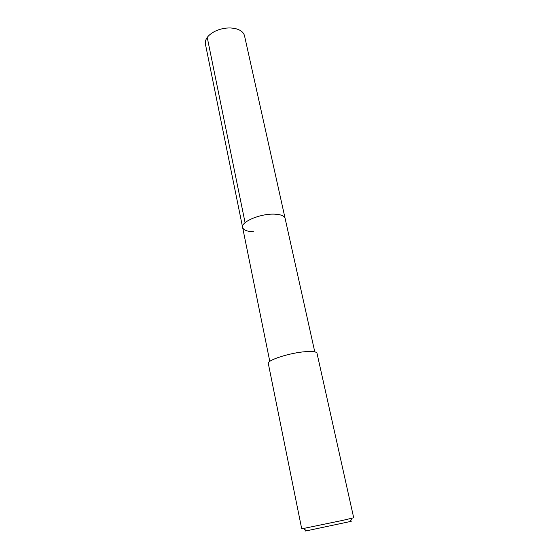 <?xml version="1.0" encoding="UTF-8"?>
<svg xmlns="http://www.w3.org/2000/svg" width="559" height="559" viewBox="0 0 559 559"><rect width="100%" height="100%" fill="white"/><g stroke="black" fill="none" stroke-linecap="round" stroke-linejoin="round"><path stroke-width="0.84" d="M314.773 351.856L244.521 35.797C243.507 31.982 240.028 29.494 234.095 28.327L230.643 27.971C225.13 27.824 219.89 28.935 214.915 31.318C207.948 35.042 204.783 39.305 205.419 44.105L242.613 227.429C240.622 221.86 260.613 213.412 274.623 214.153C280.87 214.453 284.37 215.865 285.111 218.394C284.37 215.865 280.87 214.453 274.623 214.153C260.613 213.412 240.622 221.86 242.613 227.429C243.438 230.105 247.113 231.538 253.646 231.733M305.724 351.653C290.058 352.694 266.643 360.255 268.32 363.567L301.72 528.835L342.604 520.401L353.7 517.781L316.995 353.218C316.45 351.695 312.698 351.171 305.724 351.653M306.269 530.617C304.341 531.113 304.431 531.183 306.542 530.819L350.109 521.561C352.177 521.03 352.233 520.932 350.269 521.268M207.221 37.397L245.087 222.678M269.794 361.414L242.613 227.429M306.542 530.819L303.523 528.562M350.109 521.561L351.946 518.27"/></g></svg>

